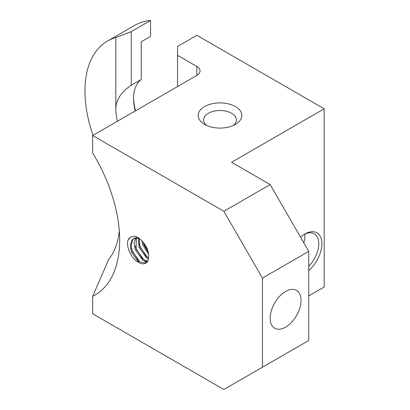 <?xml version="1.0" encoding="UTF-8"?>
<svg xmlns="http://www.w3.org/2000/svg" width="410" height="410" viewBox="0 0 410 410"><rect width="100%" height="100%" fill="white"/><g stroke="black" fill="none" stroke-linecap="round" stroke-linejoin="round"><path stroke-width="0.61" d="M204.57 124.404A21.827 12.602 180 0 1 204.57 124.399A21.827 12.602 180 0 1 204.57 106.579A21.827 12.602 180 0 1 235.437 106.579A21.827 12.602 180 0 1 235.437 124.399A21.827 12.602 180 0 1 204.57 124.404M233.228 125.516A16.369 9.45 0 0 0 236.37 119.945A16.369 9.45 0 0 0 231.578 113.262A16.369 9.45 0 0 0 213.738 111.212A16.369 9.45 0 0 0 203.632 119.945A16.369 9.45 0 0 0 206.773 125.516M300.54 237.17A24.011 13.863 -60 0 1 304.891 234.007L304.891 234.007A24.011 13.863 -60 0 1 321.758 241.628A24.011 13.863 -60 0 1 308.745 270.472M308.745 266.295A21.827 12.602 120 0 0 314.26 233.818A21.827 12.602 120 0 0 304.097 234.484M303.836 242.874A21.827 12.602 120 0 0 304.82 234.13M285.596 327.124A21.827 12.602 120 0 0 299.853 307.889A21.827 12.602 120 0 0 296.512 290.398A21.827 12.602 120 0 0 285.596 291.479A21.827 12.602 120 0 0 271.338 310.713A21.827 12.602 120 0 0 274.685 328.205A21.827 12.602 120 0 0 285.596 327.124M135.213 110.977A43.655 25.205 60 0 1 133.573 98.564A43.655 25.205 60 0 1 141.286 79.443L131.256 85.234C121.16 92.014 116.015 99.871 115.82 108.809A43.655 25.205 -120 0 0 117.465 121.227M137.488 237.416L134.557 238.179M134.09 238.482L132.871 239.691L131.256 244.698L132.225 251.202L139.938 261.964L146.037 263.046M139.051 238.369L133.593 238.733L131.907 240.245L130.293 245.257L131.261 251.755L138.975 262.518C131.559 259.397 125.675 246.466 128.094 240.019L130.677 237.011L134.424 236.262C141.271 237.231 149.624 248.942 148.62 256.952A13.643 7.877 60 0 1 145.796 263.194A13.643 7.877 60 0 1 138.975 262.518M136.381 237.974L136.084 248.972L143.797 259.735L147.677 261.206M135.761 238.02L134.152 243.033L135.121 249.531L142.834 260.294L147.328 261.77M139.2 238.471L139.943 246.743L147.656 257.506L148.569 258.049M138.447 238.2L138.98 247.302L146.688 258.064L148.44 258.997M143.172 242.192L143.802 244.519L148.312 252.457M141.916 240.793L142.839 245.072L148.61 254.313M262.446 278.113L223.86 211.283L270.164 184.551L231.578 162.273L324.182 108.809L196.851 35.296L177.556 46.432L177.556 55.345L196.851 66.481A10.911 6.299 180 0 1 200.049 70.935A10.911 6.299 180 0 1 196.851 75.394L92.67 135.541L92.67 152.945A120.048 69.311 60 0 1 119.679 240.245A120.048 69.311 60 0 1 92.67 296.353L92.67 313.758L223.86 389.5L308.745 340.49L308.745 251.381L262.446 278.113L262.446 367.222M92.67 135.541L223.86 211.283M115.82 108.809L115.82 37.52L131.256 31.637L131.256 85.234M93.029 135.336A109.137 63.012 60 0 1 107.558 41.026A109.137 63.012 60 0 1 115.82 37.52M177.556 55.345L177.556 86.53M324.182 108.809L324.182 287.026L308.745 295.938M107.558 41.026L134.567 25.435A109.137 63.012 60 0 1 150.547 20.5L150.547 36.418L141.286 41.764L141.286 79.443M92.67 296.353L108.717 259.34A98.221 56.708 -120 0 0 119.295 230.661M270.164 184.551L308.745 251.381M150.547 20.5L131.256 31.637M133.578 97.688A45.838 26.465 -120 0 0 135.546 110.787M143.233 242.264L148.225 252.078M139.205 243.858L139.825 245.933L146.421 256.599M135.351 246.082L135.966 248.158L142.562 258.828M146.447 261.734L147.108 262.062M131.492 248.311L132.107 250.387L138.703 261.057M130.79 236.944L128.889 238.692L128.094 240.019M144.766 261.298L146.795 262.415M196.851 75.394L196.851 66.481"/></g></svg>
